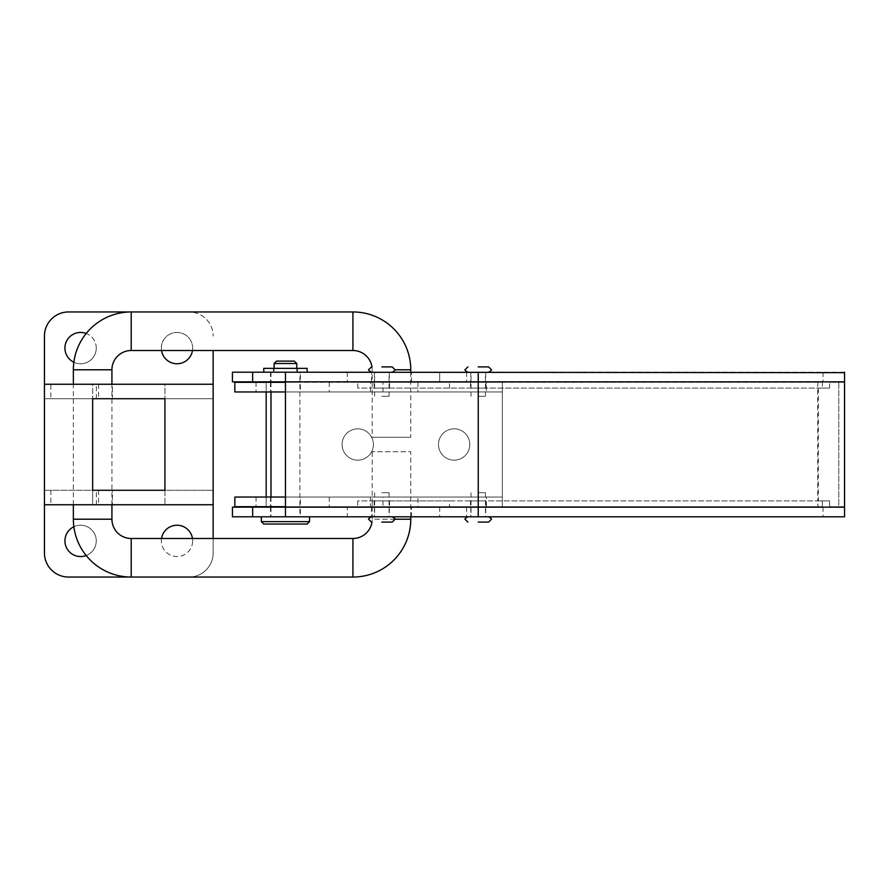 <?xml version="1.0" encoding="UTF-8"?>
<svg xmlns="http://www.w3.org/2000/svg" width="889" height="889" viewBox="0 0 889 889"><rect width="100%" height="100%" fill="white"/><g stroke="black" fill="none" stroke-linecap="round" stroke-linejoin="round"><path stroke-width="0.67" stroke-dasharray="4.45 3.33" d="M485.705 507.163L470.77 507.163L485.705 507.163L485.705 516.798L470.77 516.798L485.705 516.798M470.77 507.163L470.77 516.798M485.705 372.202L470.77 372.202L485.705 372.202L485.705 381.837L470.77 381.837L485.705 381.837M470.77 372.202L470.77 381.837M389.315 507.163L374.369 507.163L389.315 507.163L389.315 516.798L374.369 516.798L389.315 516.798M374.369 507.163L374.369 516.798M389.315 372.202L374.369 372.202L389.315 372.202L389.315 381.837L374.369 381.837L389.315 381.837M374.369 372.202L374.369 381.837M411.485 507.163L371.48 507.163L411.485 507.163L411.485 516.798L371.48 516.798L411.485 516.798M371.48 507.163L371.48 516.798L392.205 516.798L371.48 516.798M411.485 372.202L371.48 372.202L411.485 372.202L411.485 381.837L371.48 381.837L411.485 381.837M371.48 372.202L392.205 372.202L371.48 372.202L371.48 381.837M300.382 507.163L270.5 507.163L300.382 507.163L300.382 516.798L270.5 516.798L300.382 516.798M270.5 507.163L270.5 516.798M300.382 372.202L270.5 372.202L300.382 372.202L300.382 381.837L270.5 381.837L300.382 381.837M270.5 372.202L270.5 381.837M844.55 372.658L844.55 507.163L347.31 507.163L347.31 516.798L844.55 516.798M439.677 507.163L439.677 516.798M232.429 372.202L439.677 372.202L439.677 381.837L232.429 381.837M347.31 372.202L347.31 381.837M844.55 507.163L478.238 507.163L478.238 381.837L844.55 381.837L439.677 381.837L439.677 372.202L844.55 372.202M439.677 372.202L439.677 381.837M478.238 381.837L285.447 381.837L285.447 372.202L297.493 372.202L263.755 372.202L307.138 372.202L273.39 372.202L285.447 372.202L285.447 507.163L232.429 507.163M347.31 507.163L285.447 507.163L285.447 516.798L347.31 516.798M232.429 516.798L285.447 516.798L285.447 507.163L478.238 507.163M454.135 428.831A15.669 15.669 0 0 0 438.477 444.5A15.669 15.669 0 0 0 454.135 460.169A15.669 15.669 0 0 0 469.803 444.5A15.669 15.669 0 0 0 454.135 428.831A15.669 15.669 0 0 0 438.477 444.5A15.669 15.669 0 0 0 454.135 460.169A15.669 15.669 0 0 0 469.803 444.5A15.669 15.669 0 0 0 454.135 428.831M357.745 428.831A15.669 15.669 0 0 0 342.076 444.5A15.669 15.669 0 0 0 357.745 460.169A15.669 15.669 0 0 0 373.402 444.5A15.669 15.669 0 0 0 357.745 428.831A15.669 15.669 0 0 0 342.076 444.5A15.669 15.669 0 0 0 357.745 460.169A15.669 15.669 0 0 0 373.402 444.5A15.669 15.669 0 0 0 357.745 428.831M300.382 382.326L270.5 382.326L300.382 382.326L300.382 391.96L270.5 391.96L300.382 391.96M270.5 382.326L270.5 391.96M300.382 497.04L270.5 497.04L300.382 497.04L300.382 506.674L270.5 506.674L300.382 506.674M270.5 497.04L270.5 506.674M486.394 382.326L382.948 382.326L382.948 391.96L486.394 391.96L486.394 382.326L502.341 382.326L266.167 382.326L266.167 506.674L266.167 497.04L256.054 497.04L256.054 506.674L502.341 506.674L502.341 382.326L502.341 391.96L266.167 391.96L266.167 382.326L256.054 382.326L256.054 391.96L234.84 391.96M822.381 388.104L372.202 388.104L822.381 388.104L822.381 382.326L357.745 382.326L502.341 382.326L502.341 388.104L829.604 388.104L822.381 388.104L822.381 382.326L502.341 382.326L502.341 506.674L822.381 506.674L357.745 506.674L502.341 506.674L502.341 497.04L266.167 497.04L502.341 497.04L502.341 391.96L486.394 391.96M285.447 391.96L370.435 391.96L370.435 382.326L285.447 382.326M234.84 382.326L256.054 382.326M502.341 497.04L417.986 497.04L417.986 506.674L370.435 506.674L370.435 497.04L285.447 497.04M234.84 497.04L256.054 497.04M370.435 506.674L285.447 506.674M234.84 506.674L256.054 506.674M417.986 382.326L417.986 391.96M417.986 497.04L382.948 497.04L382.948 506.674M502.341 388.104L502.341 506.674L417.986 506.674M370.435 382.326L382.948 382.326M382.948 391.96L370.435 391.96M370.435 497.04L382.948 497.04M256.054 391.96L502.341 391.96M394.849 519.209L372.202 519.209A19.28 19.28 0 0 1 371.98 522.099M371.98 366.901A19.28 19.28 0 0 1 372.202 369.791L372.202 437.266L410.762 437.266L372.202 437.266M410.762 516.798L410.762 451.734L372.202 451.734L410.762 451.734M410.762 519.209L372.202 519.209L372.202 451.734M111.925 504.752L111.925 384.248M73.365 504.752L73.365 384.248M410.762 372.202L410.762 437.266M131.205 350.51L131.205 311.95L189.046 311.95A24.103 24.103 0 0 1 213.149 336.053A24.103 24.103 0 0 0 189.046 311.95L68.553 311.95A24.103 24.103 0 0 0 44.45 336.053L44.45 384.248L213.149 384.248L44.45 384.248L44.45 504.752L213.149 504.752L92.645 504.752L92.645 490.284L92.645 504.752L112.414 504.752L44.45 504.752L44.45 490.284L44.45 504.752L213.149 504.752L213.149 552.947A24.103 24.103 0 0 1 189.046 577.05L68.553 577.05A24.103 24.103 0 0 1 44.45 552.947L44.45 504.752L213.149 504.752L213.149 384.248L213.149 398.717L164.943 398.717L164.943 490.284L213.149 490.284L44.45 490.284L112.414 490.284L112.414 504.752M86.2 555.525A15.669 15.669 0 0 0 80.599 525.232A15.669 15.669 0 0 0 64.93 540.901A15.669 15.669 0 0 0 80.599 556.558A15.669 15.669 0 0 0 96.268 540.901A15.669 15.669 0 0 0 73.865 526.755M161.52 538.49A15.669 15.669 0 0 0 177 556.558A15.669 15.669 0 0 0 192.48 538.49M192.657 540.901A15.669 15.669 0 0 0 177 525.232A15.669 15.669 0 0 0 161.331 540.901A15.669 15.669 0 0 0 177 556.558A15.669 15.669 0 0 0 192.657 540.901M192.48 350.51A15.669 15.669 0 0 0 177 332.442A15.669 15.669 0 0 0 161.52 350.51M192.657 348.099A15.669 15.669 0 0 0 177 332.442A15.669 15.669 0 0 0 161.331 348.099A15.669 15.669 0 0 0 177 363.768A15.669 15.669 0 0 0 192.657 348.099M73.865 362.245A15.669 15.669 0 0 0 96.268 348.099A15.669 15.669 0 0 0 86.2 333.475M96.268 348.099A15.669 15.669 0 0 0 80.599 332.442A15.669 15.669 0 0 0 64.93 348.099A15.669 15.669 0 0 0 80.599 363.768A15.669 15.669 0 0 0 96.268 348.099M112.414 490.284L92.645 490.284L92.645 398.717L112.414 398.717L44.45 398.717L213.149 398.717L213.149 384.248L164.943 384.248L164.943 398.717L164.943 384.248L92.645 384.248L92.645 398.717L92.645 384.248L112.414 384.248L112.414 398.717M164.943 490.284L164.943 504.752L164.943 490.284L92.645 490.284M213.149 538.49L213.149 552.947A24.103 24.103 0 0 1 189.046 577.05L131.205 577.05L131.205 538.49M112.414 384.248L50.895 384.248L50.895 398.717M50.895 384.248L213.149 384.248L213.149 350.51M92.645 398.717L164.943 398.717M381.837 522.099L392.205 522.099M381.837 492.695L389.071 492.695L381.837 492.695M478.238 516.798L488.606 516.798L478.238 516.798M478.238 522.099L488.606 522.099M478.238 492.695L485.472 492.695L478.238 492.695M392.205 366.901L381.837 366.901M381.837 396.305L389.071 396.305L381.837 396.305M478.238 372.202L488.606 372.202L478.238 372.202M488.606 366.901L478.238 366.901M478.238 396.305L485.472 396.305L478.238 396.305M274.112 372.202L296.77 372.202L274.112 372.202L274.112 368.346M299.904 372.202L270.989 372.202L299.904 372.202L299.904 516.798L270.989 516.798L299.904 516.798M309.539 516.798L261.344 516.798L309.539 516.798M309.539 521.621L261.344 521.621M263.755 524.032L307.138 524.032M274.112 363.523L296.77 363.523M294.359 361.112L276.523 361.112M307.138 368.346L263.755 368.346M285.447 368.346L297.493 368.346L285.447 368.346M485.95 500.896L470.525 500.896L485.95 500.896L485.95 506.674L470.525 506.674L485.95 506.674M470.525 500.896L470.525 506.674M485.95 382.326L470.525 382.326L485.95 382.326L485.95 388.104L470.525 388.104L485.95 388.104M470.525 382.326L470.525 388.104M389.549 500.896L374.125 500.896L389.549 500.896L389.549 506.674L374.125 506.674L389.549 506.674M374.125 500.896L374.125 506.674M389.549 382.326L374.125 382.326L389.549 382.326L389.549 388.104L374.125 388.104L389.549 388.104M374.125 382.326L374.125 388.104M449.467 500.896L829.604 500.896L829.604 506.674L829.604 500.896L822.381 500.896L822.381 506.674L822.381 500.896L372.202 500.896L449.467 500.896L449.467 506.674M829.604 388.104L829.604 382.326L844.55 382.326L829.604 382.326L829.604 388.104M838.771 382.326L838.771 506.674L829.604 506.674L844.55 506.674L838.771 506.674L838.771 382.326M844.55 382.326L844.55 506.674L844.55 382.326M357.745 500.896L357.745 506.674L357.745 500.896L372.202 500.896L357.745 500.896M449.467 388.104L449.467 382.326M357.745 388.104L357.745 382.326L357.745 388.104L372.202 388.104L357.745 388.104M823.025 372.202L823.025 381.837M466.614 372.202L466.614 381.837M823.025 507.163L823.025 516.798M466.614 507.163L466.614 516.798M329.241 382.326L329.241 391.96M329.241 497.04L329.241 506.674M486.394 506.674L486.394 497.04M352.922 538.49L352.922 577.05M111.925 519.209L73.365 519.209M111.925 369.791L73.365 369.791M352.922 350.51L352.922 311.95M394.849 369.791L410.762 369.791M96.379 398.717L96.379 384.248M96.379 504.752L96.379 490.284M50.895 490.284L50.895 504.752M98.557 490.284L98.557 504.752M98.557 384.248L98.557 398.717M818.369 388.104L818.369 500.896M818.369 382.326A5.779 0.656 90 0 0 817.702 388.104L817.702 500.896L502.341 500.896M822.381 500.896L817.702 500.896A5.779 0.656 90 0 0 818.369 506.674M372.202 506.674L372.202 500.896L372.202 506.674M478.238 500.896L478.238 506.674M478.238 388.104L478.238 382.326M372.202 382.326L372.202 388.104L372.202 382.326M389.071 492.695L389.071 516.798M374.613 492.695L374.613 516.798M485.472 492.695L485.472 516.798M471.014 492.695L471.014 516.798M389.071 396.305L389.071 372.202M374.613 396.305L374.613 372.202M485.472 396.305L485.472 372.202M471.014 396.305L471.014 372.202M270.989 372.202L270.989 381.837M270.989 382.326L270.989 391.96M270.989 497.04L270.989 506.674M270.989 507.163L270.989 516.798M296.77 368.346L296.77 372.202M273.39 372.202L273.39 368.346M297.493 372.202L297.493 368.346"/><path stroke-width="1.33" d="M285.447 372.202L232.429 372.202L232.429 381.837L285.447 381.837L285.447 372.202L844.55 372.658M844.55 372.202L844.55 516.798L232.429 516.798L232.429 507.163L844.55 507.163L844.55 516.798M285.447 516.798L285.447 381.837L478.238 381.837L478.238 516.798M266.167 391.96L266.167 497.04M285.447 382.326L234.84 382.326L234.84 391.96L285.447 391.96M285.447 497.04L234.84 497.04L234.84 506.674L285.447 506.674M410.762 516.798L410.762 519.209A57.841 57.841 0 0 1 352.922 577.05L131.205 577.05A57.841 57.841 0 0 1 73.365 519.209L73.365 504.752M371.98 522.099A19.28 19.28 0 0 1 352.922 538.49L131.205 538.49A19.28 19.28 0 0 1 111.925 519.209L111.925 504.752M73.365 384.248L73.365 369.791A57.841 57.841 0 0 1 131.205 311.95L352.922 311.95A57.841 57.841 0 0 1 410.762 369.791L410.762 372.202M111.925 384.248L111.925 369.791A19.28 19.28 0 0 1 131.205 350.51L352.922 350.51A19.28 19.28 0 0 1 371.98 366.901M213.149 350.51L213.149 384.248L44.45 384.248L44.45 504.752L213.149 504.752L213.149 538.49M213.149 384.248L213.149 504.752M73.865 526.755A15.669 15.669 0 0 0 64.93 540.901A15.669 15.669 0 0 0 86.2 555.525M192.48 538.49A15.669 15.669 0 0 0 161.52 538.49M86.2 333.475A15.669 15.669 0 0 0 64.93 348.099A15.669 15.669 0 0 0 73.865 362.245M131.205 538.49L131.205 577.05L68.553 577.05A24.103 24.103 0 0 1 44.45 552.947L44.45 504.752M164.943 398.717L164.943 490.284L92.645 490.284L92.645 398.717L164.943 398.717M44.45 384.248L44.45 336.053A24.103 24.103 0 0 1 68.553 311.95L131.205 311.95L131.205 350.51M161.52 350.51A15.669 15.669 0 0 0 192.48 350.51M392.205 516.798C394.772 518.287 395.649 519.165 394.86 519.454L392.205 522.099L381.837 522.099M488.606 516.798C491.161 518.287 492.05 519.176 491.25 519.454L488.606 522.099L478.238 522.099M381.837 366.901L392.205 366.901L394.86 369.546C395.649 369.835 394.772 370.713 392.205 372.202M478.238 366.901L488.606 366.901L491.25 369.546C492.05 369.824 491.161 370.713 488.606 372.202M309.539 521.621L307.138 524.032L263.755 524.032L261.344 521.621L309.539 521.621L309.539 516.798M274.112 363.523L276.523 361.112L294.359 361.112L296.77 363.523L274.112 363.523L274.112 368.346M296.77 363.523L296.77 368.346M263.755 372.202L263.755 368.346L307.138 368.346L307.138 372.202M252.643 372.202L252.643 381.837M844.55 381.837L478.238 381.837L478.238 372.202M252.643 507.163L252.643 516.798M410.762 519.209L394.849 519.209M352.922 577.05L352.922 538.49M73.365 519.209L111.925 519.209M73.365 369.791L111.925 369.791M352.922 311.95L352.922 350.51M410.762 369.791L394.849 369.791M371.48 516.798C368.913 518.287 368.035 519.165 368.824 519.454L371.48 522.099M467.881 516.798C465.314 518.287 464.436 519.176 465.225 519.454L467.881 522.099M371.48 372.202C368.913 370.713 368.035 369.835 368.824 369.546L371.48 366.901M467.881 372.202C465.314 370.713 464.436 369.824 465.225 369.546L467.881 366.901M270.989 391.96L270.989 497.04M261.344 521.621L261.344 516.798"/></g></svg>
